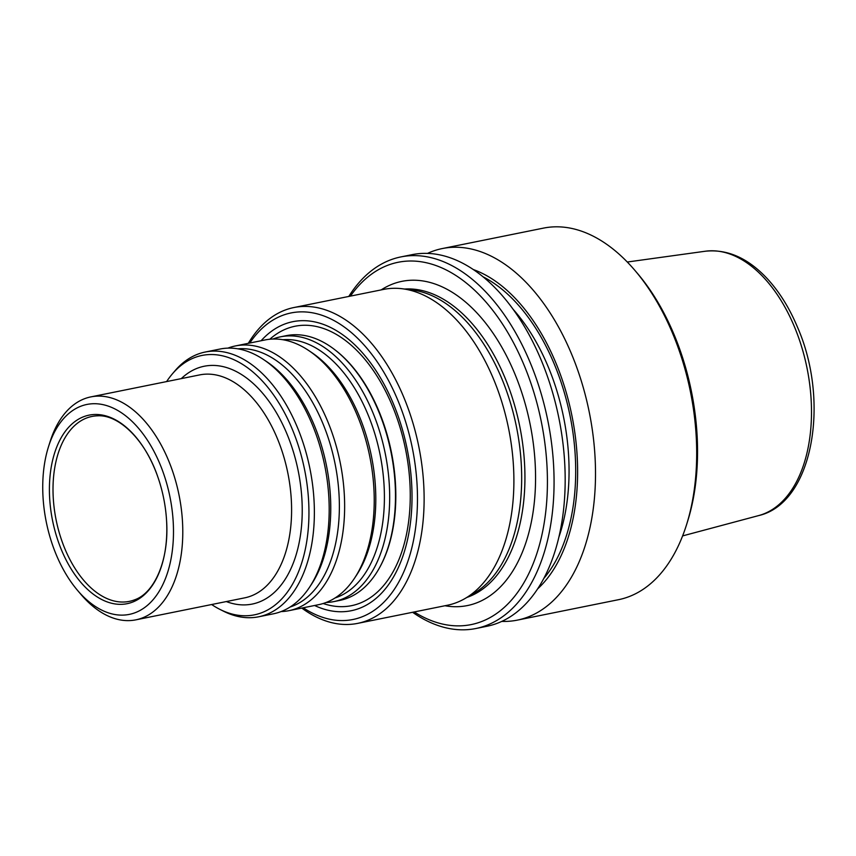 <?xml version="1.0" encoding="UTF-8"?>
<svg xmlns="http://www.w3.org/2000/svg" width="856" height="856" viewBox="0 0 856 856"><rect width="100%" height="100%" fill="white"/><g stroke="black" fill="none" stroke-linecap="round" stroke-linejoin="round"><path stroke-width="1.28" d="M166.61 381.583A132.316 77.96 78.6 0 1 172.249 374.029A132.316 77.96 78.6 0 1 176.443 369.514A132.316 77.96 78.6 0 1 305.464 474.267A132.316 77.96 78.6 0 1 219.767 609.312A132.316 77.96 78.6 0 1 211.646 604.529M172.249 374.029L174.838 370.98A135.045 79.565 78.6 0 1 179.129 366.368A135.045 79.565 78.6 0 1 205.194 352.041L220.003 349.045A135.045 79.565 78.6 0 1 263.584 359.563A135.045 79.565 78.6 0 1 309.562 587.195A135.045 79.565 78.6 0 1 273.481 613.795L258.673 616.791A135.045 79.565 78.6 0 1 223.352 611.12L219.767 609.312M205.194 352.041A135.045 79.565 78.6 0 1 309.925 468.66A135.045 79.565 78.6 0 1 258.673 616.791M301.783 608.081A161.11 94.92 -101.4 0 0 357.68 623.371A161.11 94.92 -101.4 0 0 388.774 606.283A161.11 94.92 -101.4 0 0 411.49 418.327A161.11 94.92 -101.4 0 0 293.875 307.539A161.11 94.92 -101.4 0 0 262.781 324.638A161.11 94.92 -101.4 0 0 248.304 343.331M293.875 307.539L383.649 289.403A161.11 94.92 78.6 0 1 402.438 288.772A161.11 94.92 78.6 0 1 508.592 428.524A161.11 94.92 78.6 0 1 465.011 598.526A161.11 94.92 78.6 0 1 447.442 605.245L357.68 623.371M303.238 607.781A156.37 92.138 -101.4 0 0 383.167 602.902A156.37 92.138 -101.4 0 0 390.101 383.563A156.37 92.138 -101.4 0 0 249.759 343.042M314.591 605.492A147.435 86.873 -101.4 0 0 379.668 595.091A147.435 86.873 -101.4 0 0 389.748 395.515A147.435 86.873 -101.4 0 0 261.112 340.742M350.425 296.112A184.8 108.883 78.6 0 1 362.356 281.934A184.8 108.883 78.6 0 1 543.742 435.287A184.8 108.883 78.6 0 1 414.229 611.954M348.799 296.444A189.54 111.676 78.6 0 1 364.249 277.044A189.54 111.676 78.6 0 1 400.833 256.928L411.939 254.681A189.54 111.676 78.6 0 1 558.936 418.359A189.54 111.676 78.6 0 1 487 626.26L475.893 628.507A189.54 111.676 78.6 0 1 412.603 612.286M400.833 256.928A189.54 111.676 78.6 0 1 547.829 420.606A189.54 111.676 78.6 0 1 475.893 628.507M473.208 269.512A172.784 101.8 78.6 0 1 571.926 415.738A172.784 101.8 78.6 0 1 537.707 588.81M427.465 253.408A189.54 111.676 78.6 0 1 442.274 248.561L543.442 228.124A189.54 111.676 78.6 0 1 635.12 270.656L637.517 273.471A184.8 108.883 78.6 0 1 687.593 521.379L686.48 524.921A189.54 111.676 78.6 0 1 618.503 599.692L517.334 620.129A189.54 111.676 78.6 0 1 501.798 621.403M635.12 270.656A189.54 111.676 78.6 0 1 686.48 524.921M442.274 248.561A189.54 111.676 78.6 0 1 589.27 412.228A189.54 111.676 78.6 0 1 517.334 620.129M333.968 601.575L339.779 600.409A135.045 79.565 -101.4 0 0 365.844 586.071A135.045 79.565 -101.4 0 0 378.844 568.93A135.045 79.565 -101.4 0 0 334.514 349.505A135.045 79.565 -101.4 0 0 286.3 335.659L280.49 336.825A135.045 79.565 78.6 0 1 385.232 453.445A135.045 79.565 78.6 0 1 333.968 601.575A135.045 79.565 78.6 0 1 326.115 602.485M70.502 425.357A96.182 56.667 78.6 0 1 157.665 476.471A96.182 56.667 78.6 0 1 166.567 520.555A96.182 56.667 78.6 0 1 85.75 587.644A96.182 56.667 78.6 0 1 70.502 425.357M66.244 415.823A107.086 63.098 78.6 0 1 152.496 448.619A107.086 63.098 78.6 0 1 161.452 587.312A107.086 63.098 78.6 0 1 77.522 590.362A107.086 63.098 78.6 0 1 48.503 446.704A107.086 63.098 78.6 0 1 66.244 415.823M48.503 446.704L50.065 441.76A113.72 67.003 78.6 0 1 68.897 408.954A113.72 67.003 78.6 0 1 90.843 396.895A113.72 67.003 78.6 0 1 179.043 495.1A113.72 67.003 78.6 0 1 135.879 619.84A113.72 67.003 78.6 0 1 80.881 594.321L77.522 590.362M227.867 348.135A135.045 79.565 78.6 0 1 235.464 345.931A135.045 79.565 78.6 0 1 340.196 462.55A135.045 79.565 78.6 0 1 288.943 610.67A135.045 79.565 78.6 0 1 281.078 611.58M235.464 345.931L265.039 339.95A135.045 79.565 78.6 0 1 308.609 350.457A135.045 79.565 78.6 0 1 354.598 578.1A135.045 79.565 78.6 0 1 318.518 604.7L288.943 610.67M272.904 339.04A135.045 79.565 78.6 0 1 280.49 336.825M402.438 288.772L412.517 290.056A157.793 92.972 78.6 0 1 516.478 426.941A157.793 92.972 78.6 0 1 473.796 593.433L465.011 598.526M226.316 601.565A121.306 71.476 -101.4 0 0 275.611 591.207A121.306 71.476 -101.4 0 0 285.283 430.033A121.306 71.476 -101.4 0 0 181.279 378.62M444.96 605.748A165.369 97.434 -101.4 0 0 499.273 588.029A165.369 97.434 -101.4 0 0 516.403 377.71A165.369 97.434 -101.4 0 0 381.155 289.906M512.883 309.027A164.898 97.156 78.6 0 1 558.936 537.001M482.912 276.734A169.638 99.949 78.6 0 1 570.107 416.102A169.638 99.949 78.6 0 1 543.849 578.389M758.673 515.58C812.793 503.275 830.47 401.935 797.375 326.906C789.414 307.989 779.474 292.014 767.565 278.992C748.197 258.148 727.44 248.893 705.28 251.236A134.938 79.501 78.6 0 1 807.058 368.24A134.938 79.501 78.6 0 1 758.673 515.58L682.607 535.91M269.8 339.244A142.535 83.984 78.6 0 1 391.01 402.705A142.535 83.984 78.6 0 1 378.983 590.565A142.535 83.984 78.6 0 1 323.183 603.501M334.514 349.505L335.22 350.04A134.242 79.094 78.6 0 1 379.272 568.159L378.844 568.93M166.567 520.555C169.317 559.589 154.615 592.962 134.756 599.767A94.331 55.576 78.6 0 1 61.921 541.046A94.331 55.576 78.6 0 1 73.712 426.47A94.331 55.576 78.6 0 1 97.595 415.823C118.535 414.39 145.039 439.438 157.665 476.471M135.879 619.84L244.688 597.852A113.72 67.003 -101.4 0 0 266.644 585.793A113.72 67.003 -101.4 0 0 282.683 453.124A113.72 67.003 -101.4 0 0 199.662 374.907L90.843 396.895M263.584 359.563L266.623 361.596A132.027 77.789 78.6 0 1 311.573 584.134L309.562 587.195M237.882 348.831A132.027 77.789 78.6 0 1 335.028 463.588A132.027 77.789 78.6 0 1 290.034 607.054M308.609 350.457L311.659 352.501A132.027 77.789 78.6 0 1 356.61 575.039L354.598 578.1M282.919 339.736A132.027 77.789 78.6 0 1 380.064 454.493A132.027 77.789 78.6 0 1 335.07 597.959M466.895 597.435A157.793 92.972 -101.4 0 0 490.306 582.615A157.793 92.972 -101.4 0 0 514.349 404.396A157.793 92.972 -101.4 0 0 404.599 289.05M705.28 251.236L627.288 262.022"/></g></svg>
